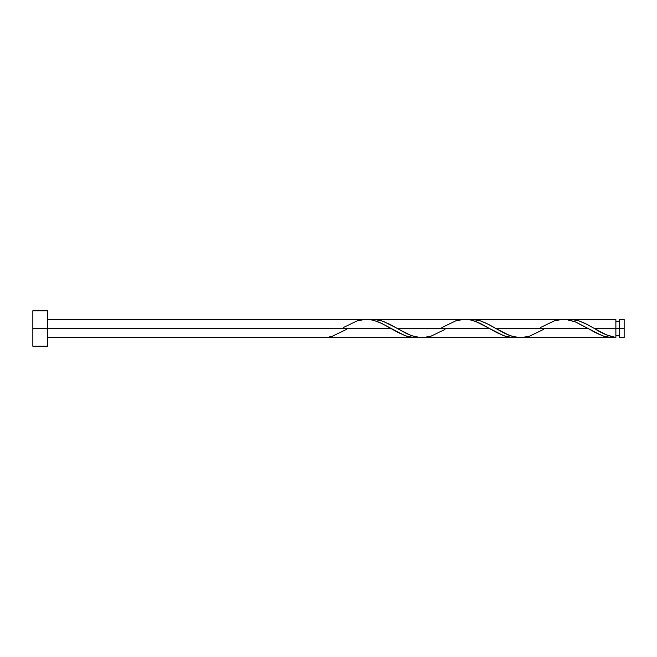 <?xml version="1.0" encoding="UTF-8"?>
<svg xmlns="http://www.w3.org/2000/svg" width="657" height="657" viewBox="0 0 657 657"><rect width="100%" height="100%" fill="white"/><g stroke="black" fill="none" stroke-linecap="round" stroke-linejoin="round"><path stroke-width="0.99" d="M624.15 337.665L624.15 319.335L624.15 328.5L619.535 328.5L619.535 319.335L619.535 337.665L624.15 337.665L624.15 328.5L594.38 328.5L606.468 334.889L615.872 337.484L615.872 319.335L615.872 328.5L619.535 328.5L619.535 337.665M32.85 346.239L32.85 310.761L32.85 346.239L47.633 346.239L47.633 328.5L32.85 328.5L390.989 328.5L47.633 328.5L47.633 310.761L47.633 346.239M346.428 329.42L332.541 336.138L328.434 337.189L320.222 337.665L415.626 337.665L410.239 337.131L404.63 335.505L379.992 322.587L373.283 320.214L367.674 319.368L47.633 319.335M419.141 337.435L415.626 337.665M519.137 337.632L612.726 337.665L607.191 337.098L601.984 335.596L588.089 328.5L495.83 328.5L509.676 335.587L519.137 337.632M467.669 319.565L474.264 319.507L479.988 320.739L486.582 323.408L495.83 328.5L588.089 328.5L595.341 332.59L603.553 336.138L611.766 337.649L615.872 337.484L612.39 337.665M420.587 337.632L514.176 337.665L508.789 337.131L503.18 335.505L489.539 328.5L397.28 328.5L411.126 335.587L420.587 337.632M517.691 337.435L514.176 337.665M566.219 319.565L572.814 319.507L578.538 320.739L585.132 323.408L594.38 328.5L615.872 328.5L615.872 337.484C608.702 336.22 601.541 333.23 594.38 328.5L587.128 324.41L578.916 320.862L570.703 319.351L566.597 319.516M540.383 327.58L554.278 320.862L562.491 319.351L566.597 319.516L574.809 321.634L588.089 328.5L575.77 322.02L566.096 319.466L471.192 319.335M395.949 327.728L397.28 328.5L489.539 328.5L475.684 321.413L471.069 320.033L464.901 319.335L372.642 319.335L378.021 319.869L383.631 321.495L395.949 327.728M369.119 319.565L372.642 319.335M343.283 327.58L357.178 320.862L365.391 319.351L369.497 319.516L373.603 320.296L381.816 323.441L398.241 332.59L406.453 336.138L414.666 337.649L418.772 337.484M441.833 327.58L455.728 320.862L463.941 319.351L468.047 319.516L472.153 320.296L480.366 323.441L496.791 332.59L505.003 336.138L513.216 337.649L517.322 337.484M543.528 329.42L529.641 336.138L521.428 337.649L517.322 337.484L513.216 336.704L505.003 333.559L488.578 324.41L480.366 320.862L472.153 319.351L468.047 319.516M444.978 329.42L431.091 336.138L422.878 337.649L418.772 337.484L414.666 336.704L406.453 333.559L390.028 324.41L381.816 320.862L373.603 319.351L369.497 319.516M615.872 335.834L619.535 335.834M320.222 337.665L47.633 337.665M569.742 319.335L615.872 319.335M32.85 310.761L47.633 310.761M615.872 321.166L619.535 321.166M619.535 319.335L624.15 319.335"/></g></svg>
